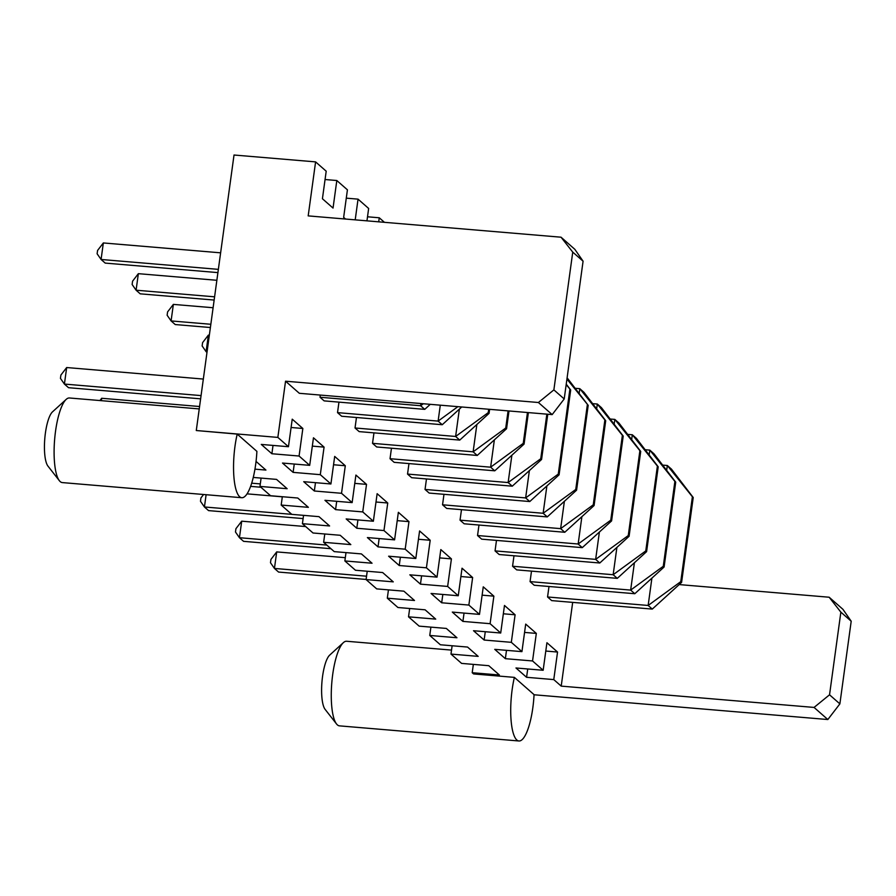 <?xml version="1.0" encoding="UTF-8"?>
<svg xmlns="http://www.w3.org/2000/svg" width="896" height="896" viewBox="0 0 896 896"><rect width="100%" height="100%" fill="white"/><g stroke="black" fill="none" stroke-linecap="round" stroke-linejoin="round"><path stroke-width="1.34" d="M514.382 677.376A42.448 11.278 94.8 0 0 518.918 740.981A42.448 11.278 94.8 0 0 534.061 694.646L514.382 677.376L473.603 673.938L472.203 672.717L499.397 675.002L488.779 665.694L461.597 663.398L450.979 654.08L478.173 656.376L467.555 647.058L440.373 644.773L429.755 635.454L456.949 637.75L446.331 628.432L419.149 626.136L408.531 616.829L435.725 619.114L425.107 609.806L397.925 607.51L387.307 598.192L414.501 600.488L403.883 591.17L376.69 588.885L366.083 579.566L367.226 571.245M366.083 579.566L393.266 581.862L382.659 572.544L355.466 570.248L344.859 560.941L346.002 552.608M344.859 560.941L372.042 563.226L361.435 553.918L334.242 551.622L323.635 542.304L324.778 533.982M323.635 542.304L350.818 544.6L340.211 535.282L313.018 532.997L302.411 523.678L303.554 515.357M302.411 523.678L329.594 525.963L318.987 516.656L291.794 514.36L281.187 505.053L282.33 496.72M281.187 505.053L308.37 507.338L297.763 498.019L270.57 495.734L259.963 486.416L261.094 478.094M237.216 434.101A42.448 11.278 94.8 0 0 241.763 497.717A42.448 11.278 94.8 0 0 256.894 451.371L237.216 434.101L196.28 430.528L234.024 155.019L315.594 161.885L326.2 171.203L322.426 198.755L333.043 208.074L336.818 180.522L347.424 189.829L343.65 217.381L345.531 219.038M472.203 672.717L473.346 664.395M450.979 654.08L452.122 645.758M429.755 635.454L430.898 627.133M408.531 616.829L409.674 608.496M387.307 598.192L388.45 589.87M534.05 694.77L827.837 719.533L839.877 703.875L851.2 621.219L840.862 612.147L829.539 694.803L814.061 707.426L827.837 719.533M325.058 179.525L336.818 180.522M346.282 198.162L358.042 199.147L368.648 208.466L366.957 220.842M367.506 216.787L379.266 217.784L384.429 222.32M572.678 602.381L561.21 686.123L814.061 707.426M561.21 686.123L553.773 679.594L557.547 652.042L546.93 642.723L543.155 670.275L532.549 660.957L536.323 633.405L525.706 624.098L521.931 651.638L511.325 642.331L515.099 614.779L504.482 605.461L500.707 633.013L490.101 623.694L493.875 596.154L483.258 586.835L479.483 614.387L468.866 605.069L472.64 577.517L462.034 568.198L458.259 595.75L447.642 586.443L451.416 558.891L440.81 549.573L437.035 577.125L426.418 567.806L430.192 540.254L419.586 530.947L415.811 558.499L405.194 549.181L408.968 521.629L398.362 512.31L394.587 539.862L383.97 530.555L387.744 503.003L377.138 493.685L373.363 521.237L362.746 511.918L366.52 484.366L355.914 475.059L352.139 502.611L341.522 493.293L345.296 465.741L334.69 456.422L330.915 483.974L320.298 474.667L324.072 447.115L313.466 437.797L309.691 465.349L299.074 456.03L302.848 428.478L292.23 419.171L288.456 446.723L277.85 437.405L285.544 381.203L538.395 402.506L552.182 414.602L564.211 398.955L583.083 261.195L572.746 252.123L553.874 389.883L538.395 402.506M543.155 670.275L515.973 667.979L526.579 677.298L553.773 679.594M521.931 651.638L494.749 649.354L505.355 658.672L532.549 660.957M500.707 633.013L473.525 630.728L484.131 640.035L511.325 642.331M479.483 614.387L452.301 612.091L462.907 621.41L490.101 623.694M458.259 595.75L431.066 593.466L441.683 602.784L468.866 605.069M437.035 577.125L409.842 574.829L420.459 584.147L447.642 586.443M415.811 558.499L388.618 556.203L399.235 565.522L426.418 567.806M394.587 539.862L367.394 537.578L378.011 546.885L405.194 549.181M373.363 521.237L346.17 518.941L356.787 528.259L383.97 530.555M352.139 502.611L324.946 500.315L335.563 509.634L362.746 511.918M330.915 483.974L303.722 481.69L314.339 490.997L341.522 493.293M309.691 465.349L282.498 463.053L293.115 472.371L320.298 474.667M288.456 446.723L261.274 444.427L271.891 453.746L299.074 456.03M196.28 430.528L277.85 437.405M256.054 461.418L265.922 470.075L254.946 469.157M253.254 477.434L276.539 479.394L287.146 488.712L259.963 486.416M451.528 650.104L346.606 641.256A42.448 11.278 94.8 0 0 343.381 642.634A42.448 11.278 94.8 0 0 331.811 682.618A42.448 11.278 94.8 0 0 336.526 723.968A42.448 11.278 94.8 0 0 339.483 725.861L518.918 740.981M199.248 408.923L69.451 397.981A42.448 11.278 94.8 0 0 66.214 399.358A42.448 11.278 94.8 0 0 54.645 439.342A42.448 11.278 94.8 0 0 59.36 480.693A42.448 11.278 94.8 0 0 62.317 482.586L241.763 497.717M315.594 161.885L308.19 215.891L561.042 237.205L572.746 252.123M282.307 496.821L247.038 493.853M206.114 494.704L204.434 506.979L208.566 510.608L303.106 518.582M291.771 514.338L204.434 506.979L200.469 501.267L200.917 497.963L203.594 494.491M209.339 335.205L208.365 335.126L206.102 351.658L206.987 352.43M207.077 351.736L206.102 351.658L202.138 345.946L202.586 342.642L208.365 335.126M330.915 548.699L243.578 541.341L239.445 537.712L326.782 545.07M305.704 526.568L241.707 521.181L239.445 537.712L235.48 532L235.928 528.685L241.707 521.181M210.392 327.522L175.235 324.554L171.091 320.925L173.365 304.394L213.102 307.742M210.84 324.274L171.091 320.925L167.126 315.224L167.586 311.909L173.365 304.394M260.299 483.907L251.675 483.19M260.904 487.245L250.611 486.371M217.918 272.608L105.213 263.099L101.08 259.47L103.342 242.95L220.629 252.829M218.366 269.36L101.08 259.47L97.115 253.77L97.574 250.454L103.342 242.95M199.573 406.515L101.674 398.272L101.349 400.68M214.155 300.059L140.224 293.832L136.091 290.203L138.354 273.672L216.866 280.291M214.603 296.822L136.091 290.203L132.126 284.491L132.574 281.187L138.354 273.672M366.542 576.195L274.445 568.434L278.578 572.062L366.106 579.443M345.307 557.682L276.707 551.902L274.445 568.434L270.48 562.722L270.939 559.418L276.707 551.902M203.336 379.064L66.674 367.539L64.411 384.07L68.544 387.699L200.626 398.832M201.074 395.595L64.411 384.07L60.435 378.358L60.894 375.054L66.674 367.539M285.544 381.203L299.331 393.299L552.182 414.602M355.208 219.856L358.042 199.147M378.706 221.838L379.266 217.784M495.051 550.894L595.65 559.373L599.782 563.002L499.184 554.523L495.051 550.894L496.485 540.4M477.546 535.528L578.144 544.006L582.277 547.635L481.678 539.157L477.546 535.528L478.979 525.045M460.04 520.162L560.638 528.64L564.771 532.269L464.184 523.79L460.04 520.162L461.485 509.678M407.534 474.074L508.133 482.552L512.266 486.181L411.667 477.702L407.534 474.074L408.968 463.59M425.04 489.44L525.638 497.918L529.771 501.547L429.173 493.069L425.04 489.44L426.474 478.946M442.546 504.795L543.133 513.274L547.277 516.902L446.678 508.424L442.546 504.795L443.979 494.312M320.018 397.253L420.616 405.731L424.749 409.36L324.15 400.882L320.018 397.253L320.32 395.069M355.029 427.986L455.616 436.464L459.749 440.093L359.162 431.614L355.029 427.986L356.462 417.491M337.523 412.619L438.11 421.098L442.254 424.726L341.656 416.248L337.523 412.619L338.957 402.136M390.029 458.707L490.627 467.186L494.76 470.814L394.162 462.336L390.029 458.707L391.462 448.224M372.523 443.341L473.122 451.819L477.254 455.448L376.667 446.97L372.523 443.341L373.968 432.858M547.557 596.982L648.155 605.461L652.288 609.09L551.701 600.611L547.557 596.982L549.002 586.488M530.062 581.616L630.65 590.094L634.794 593.723L534.195 585.245L530.062 581.616L531.496 571.133M512.557 566.25L613.155 574.728L617.288 578.357L516.69 569.878L512.557 566.25L513.99 555.766M851.2 621.219L842.934 609.325L829.158 597.229L840.862 612.147M679.179 584.584L829.158 597.229M271.891 453.746L273.022 445.413M291.099 427.493L302.848 428.478M293.115 472.371L294.246 464.05M312.323 446.118L324.072 447.115M314.339 490.997L315.47 482.675M333.547 464.755L345.296 465.741M335.563 509.634L336.706 501.301M354.771 483.381L366.52 484.366M356.787 528.259L357.93 519.938M375.995 502.006L387.744 503.003M378.011 546.885L379.154 538.563M397.219 520.643L408.968 521.629M399.235 565.522L400.378 557.2M418.443 539.269L430.192 540.254M420.459 584.147L421.602 575.826M439.667 557.894L451.416 558.891M441.683 602.784L442.826 594.451M460.891 576.531L472.64 577.517M462.907 621.41L464.05 613.088M482.115 595.157L493.875 596.154M484.131 640.035L485.274 631.714M503.339 613.782L515.099 614.779M505.355 658.672L506.498 650.339M524.563 632.419L536.323 633.405M526.579 677.298L527.722 668.976M545.787 651.045L557.547 652.042M829.539 694.803L839.877 703.875M343.381 642.634L329.672 655.133A28.302 7.515 94.8 0 0 321.966 681.789A28.302 7.515 94.8 0 0 325.102 709.352L336.526 723.968M66.214 399.358L52.506 411.858A28.302 7.515 94.8 0 0 44.8 438.514A28.302 7.515 94.8 0 0 47.936 466.077L59.36 480.693M553.874 389.883L564.211 398.955M561.042 237.205L574.818 249.301L583.083 261.195M99.915 400.557L101.674 398.272M610.142 419.014L614.824 419.406L614.152 424.245M599.39 532.034L595.65 559.373L628.264 535.562L629.093 536.29L599.782 563.002M629.093 536.29L640.718 451.427L618.957 423.035L614.824 419.406L639.89 450.699L628.264 535.562M592.637 403.648L597.318 404.04L596.658 408.89M581.885 516.678L578.144 544.006L610.758 520.195L611.587 520.923L582.277 547.635M611.587 520.923L623.213 436.061L601.451 407.669L597.318 404.04L622.384 435.333L610.758 520.195M575.131 388.282L579.813 388.685L579.152 393.523M564.379 501.312L560.638 528.64L593.253 504.829L594.082 505.557L564.771 532.269M594.082 505.557L605.707 420.706L583.946 392.314L579.813 388.685L604.878 419.978L593.253 504.829M511.874 455.224L508.133 482.552L540.747 458.741L541.576 459.469L512.266 486.181M529.379 470.579L525.638 497.918L558.253 474.107L559.082 474.835L529.771 501.547M546.885 485.946L543.133 513.274L575.747 489.474L576.576 490.19L547.277 516.902M420.907 403.547L420.616 405.731L423.338 403.749M459.368 409.125L455.616 436.464L488.23 412.653L489.059 413.381L459.749 440.093M440.294 405.171L438.11 421.098L457.89 406.661M494.368 439.858L490.627 467.186L523.242 443.374L524.07 444.102L494.76 470.814M476.862 424.491L473.122 451.819L505.736 428.019L506.565 428.747L477.254 455.448M662.648 465.102L667.33 465.494L666.669 470.344M651.896 578.122L648.155 605.461L680.77 581.65L681.598 582.378L652.288 609.09M681.598 582.378L693.224 497.515L671.462 469.123L667.33 465.494L692.395 496.787L680.77 581.65M645.154 449.736L649.824 450.128L649.163 454.978M634.402 562.766L630.65 590.094L663.275 566.283L664.093 567.011L634.794 593.723M664.093 567.011L675.718 482.149L653.957 453.768L649.824 450.128L674.89 481.432L663.275 566.283M627.648 434.381L632.318 434.773L631.658 439.611M616.896 547.4L613.155 574.728L645.77 550.928L646.598 551.645L617.288 578.357M646.598 551.645L658.213 466.794L636.462 438.402L632.318 434.773L657.395 466.066L645.77 550.928M640.718 451.427L639.89 450.699M623.213 436.061L622.384 435.333M605.707 420.706L604.878 419.978M546.851 414.154L540.747 458.741M541.576 459.469L547.77 414.232M559.082 474.835L570.696 389.973L566.171 384.63M569.878 389.245L558.253 474.107M570.696 389.973L566.238 384.16M576.576 490.19L588.202 405.339L567.112 377.81M588.202 405.339L566.933 379.086M587.373 404.611L575.747 489.474M430.27 404.331L424.749 409.36M489.059 413.381L489.619 409.338M488.701 409.259L488.23 412.653M461.72 406.986L442.254 424.726M527.464 412.518L523.242 443.374M524.07 444.102L528.382 412.597M508.088 410.894L505.736 428.019M506.565 428.747L508.995 410.962M693.224 497.515L692.395 496.787M675.718 482.149L674.89 481.432M658.213 466.794L657.395 466.066"/></g></svg>
